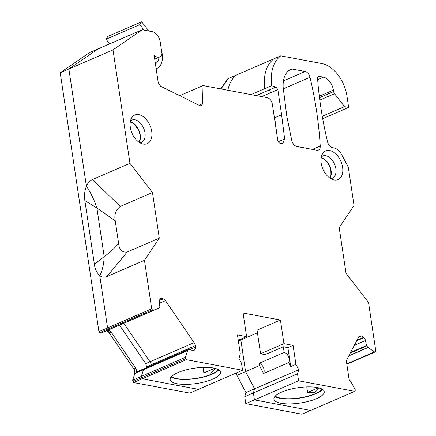<?xml version="1.0" encoding="UTF-8"?>
<svg xmlns="http://www.w3.org/2000/svg" width="436" height="436" viewBox="0 0 436 436"><rect width="100%" height="100%" fill="white"/><g stroke="black" fill="none" stroke-linecap="round" stroke-linejoin="round"><path stroke-width="0.65" d="M109.703 43.878L106.052 39.256L107.866 36.406L141.618 21.8L139.803 24.65L106.052 39.256M158.982 57.307A13.718 8.611 -113.4 0 1 155.412 63.781M144.136 30.133L139.803 24.65M148.916 31.032L141.618 21.8M161.533 50.75A18.563 11.647 -113.4 0 1 156.835 68.479A18.563 11.647 -113.4 0 1 156.153 68.73M219.335 374.982A25.435 7.734 171.5 0 0 220.48 372.115A25.435 7.734 171.5 0 0 198.603 367.69A25.435 7.734 171.5 0 0 171.321 376.769A25.435 7.734 171.5 0 0 170.176 379.636A25.435 7.734 171.5 0 0 192.053 384.062A25.435 7.734 171.5 0 0 219.335 374.982M171.141 376.982A25.435 7.734 171.5 0 0 195.421 378.666A25.435 7.734 171.5 0 0 218.605 370.077A25.435 7.734 171.5 0 0 218.785 369.864M171.49 376.59A24.705 7.51 171.5 0 0 194.941 378.508A24.705 7.51 171.5 0 0 217.918 370.099A24.705 7.51 171.5 0 0 218.332 369.586M144.708 368.442A0.605 0.382 66.6 0 0 144.507 368.529L143.602 369.581A0.605 0.382 66.6 0 0 143.537 369.701L141.291 376.432A1.21 0.758 66.6 0 0 141.558 377.783L185.692 358.681L186.379 359.684L242.552 370.251L241.511 363.286L238.983 358.49L240.307 353.885L237.473 334.919L246.602 336.636L243.075 313.015L280.419 320.04L283.95 343.661L293.079 345.377L295.913 364.343L298.736 369.728L297.532 373.821L244.743 396.673L245.784 403.632L301.957 414.2L354.746 391.354L355.16 390.552A1.21 0.758 -113.4 0 0 355.029 389.228L350.582 381.238A0.605 0.382 -113.4 0 0 350.479 381.086L349.203 379.625A0.605 0.382 -113.4 0 0 349.116 379.543L346.304 360.725L358.665 336.99A4.24 2.66 -113.4 0 1 359.586 336.085A4.24 2.66 -113.4 0 1 360.425 335.949L361.515 336.025A4.24 2.66 -113.4 0 1 363.771 337.339L364.033 337.638A4.24 2.66 -113.4 0 1 365.466 340.543L366.518 345.552A0.605 0.382 -113.4 0 0 366.725 345.966L368 347.427A0.605 0.382 -113.4 0 0 368.126 347.541L374.464 351.896A1.21 0.758 -113.4 0 0 375.096 352.005A1.21 0.758 -113.4 0 0 375.363 351.748L375.778 350.947L368.529 302.453L346.021 273.268L339.197 227.625L354.037 205.465L348.326 167.271L341.813 154.922A12.11 7.597 -113.4 0 0 333.774 147.864L332.401 147.608A6.055 3.799 -113.4 0 1 327.545 141.853A290.654 182.39 -113.4 0 1 317.566 78.545A3.03 1.902 -113.4 0 1 318.471 76.447A3.03 1.902 -113.4 0 1 319.245 76.376L323.408 77.156A12.11 7.597 -113.4 0 1 333.409 90.132L333.627 91.571A3.03 1.902 -113.4 0 0 334.537 93.702L344.511 106.635L348.658 107.414L322.689 118.652M354.746 391.354L298.573 380.786L297.532 373.821M251.027 94.596L271.568 85.707C270.189 71.766 273.258 61.808 280.762 55.83L321.942 63.574A30.275 18.999 -113.4 0 1 346.952 96.002L348.658 107.414M271.568 85.707L275.983 87.047L277.841 89.603L281.602 114.777L284.648 138.997L282.855 143.39L280.223 143.34C278.942 142.932 278.108 141.853 277.721 140.098L272.353 104.155C271.59 100.645 269.922 98.481 267.35 97.669L203.034 85.57L202.56 103.708L201.465 105.79L199.939 105.676L160.628 86.263L158.241 82.693L154.18 55.536A33.91 21.277 -113.4 0 1 155.494 56.331A8.48 5.319 -113.4 0 0 159.729 56.98A8.48 5.319 -113.4 0 0 162.023 54.026L160.23 42.03A9.69 6.082 -113.4 0 0 152.224 31.654L142.267 29.779L113.011 49.889L129.961 163.32L152.469 192.505L120.309 206.424C115.78 210.032 114.074 214.708 115.191 220.453A12.11 8.682 -79.3 0 0 115.251 220.861L96.906 207.994C94.323 200.048 90.819 192.777 86.388 186.183C87.854 182.918 89.881 180.706 92.47 179.545L129.961 163.32M100.035 332.472L101.032 332.973L100.596 333.159L99.604 332.657L108.253 328.913A1.21 0.758 66.6 0 0 109.251 329.414L153.385 310.312A1.21 0.758 -113.4 0 1 152.387 309.811L151.706 308.802L144.458 260.308L159.293 238.149L152.469 192.505M153.385 310.312L158.753 308.165A0.605 0.382 -113.4 0 1 158.753 308.165A0.605 0.382 -113.4 0 0 158.851 308.094L159.75 307.037A0.605 0.382 -113.4 0 0 159.838 306.677L159.413 301.788A4.24 2.66 -113.4 0 1 160.034 299.27L160.219 299.058A4.24 2.66 -113.4 0 1 160.862 298.578A4.24 2.66 -113.4 0 1 162.203 298.535L163.331 298.878A4.24 2.66 -113.4 0 1 165.517 300.66L194.14 342.658A4.24 2.66 -113.4 0 1 195.241 345.699L195.372 347.209A4.24 2.66 -113.4 0 1 194.75 349.727L194.57 349.945A4.24 2.66 -113.4 0 1 193.927 350.424A4.24 2.66 -113.4 0 1 192.587 350.462L188.924 349.35A0.605 0.382 -113.4 0 0 188.641 349.427L187.736 350.479A0.605 0.382 -113.4 0 0 187.671 350.599L185.425 357.329A1.21 0.758 -113.4 0 0 185.692 358.681M310.001 77.276A290.654 182.39 -113.4 0 1 320.226 146.022A6.055 3.799 -113.4 0 1 318.411 150.082A6.055 3.799 -113.4 0 1 316.858 150.229L296.682 146.436C294.344 145.749 292.72 143.804 291.804 140.594L286.812 116.298L283.16 87.331C282.757 78.289 285.286 72.278 290.752 69.297L292.393 69.106L305.135 71.504A6.055 3.799 -113.4 0 1 310.001 77.276L283.269 88.846M338.952 179.125A15.609 9.794 -113.4 0 1 333.202 179.746A15.609 9.794 -113.4 0 1 322.907 169.146A15.609 9.794 -113.4 0 1 322.226 154.388A15.609 9.794 -113.4 0 1 324.842 151.385A15.609 9.794 -113.4 0 1 340.227 159.974A15.609 9.794 -113.4 0 1 338.952 179.125M137.82 141.297A15.609 9.794 -113.4 0 1 131.345 118.488A15.609 9.794 -113.4 0 1 144.218 117.415A15.609 9.794 -113.4 0 1 151.892 135.509A15.609 9.794 -113.4 0 1 142.321 143.842A15.609 9.794 -113.4 0 1 137.82 141.297M203.029 367.401L203.857 372.944L210.942 373.129L215.667 368.518M159.293 238.149L127.127 252.068C122.124 252.564 119.317 249.844 118.696 243.909A12.11 8.682 -79.3 0 1 118.63 243.501L115.251 220.861M144.458 260.308L106.967 276.538L127.127 252.068M120.309 206.424L92.47 179.545M264.641 88.704C263.268 74.763 266.331 64.806 273.841 58.827L280.762 55.83M280.419 320.04L257.055 330.15L260.586 353.77L265.148 354.632L283.324 346.762L287.885 347.623L293.079 345.377M287.885 347.623L290.719 366.594L295.913 364.343M260.586 353.77L283.95 343.661M238.269 340.243L246.602 336.636M330.706 178.635A12.11 7.597 66.6 0 0 332.379 178.242A12.11 7.597 66.6 0 0 333.044 177.893A12.11 7.597 66.6 0 0 334.298 163.565A12.11 7.597 66.6 0 0 322.76 156.017A12.11 7.597 66.6 0 0 322.095 156.366A12.11 7.597 66.6 0 0 321.327 156.965M130.451 121.061A12.11 7.597 -113.4 0 1 131.879 120.113A12.11 7.597 -113.4 0 1 139.171 121.966A12.11 7.597 -113.4 0 1 145.063 133.351A12.11 7.597 -113.4 0 1 141.498 142.343A12.11 7.597 -113.4 0 1 139.831 142.736M203.857 372.944L214.675 368.257M275.062 396.28A25.435 7.734 171.5 0 0 273.912 399.147A25.435 7.734 171.5 0 0 295.793 403.573A25.435 7.734 171.5 0 0 323.076 394.493A25.435 7.734 171.5 0 0 324.221 391.626A25.435 7.734 171.5 0 0 302.344 387.201A25.435 7.734 171.5 0 0 275.062 396.28M274.876 396.493A25.435 7.734 171.5 0 0 299.161 398.177A25.435 7.734 171.5 0 0 322.34 389.588A25.435 7.734 171.5 0 0 322.526 389.375M259.42 365.613L259.077 363.33A6.055 3.799 66.6 0 1 264.08 369.815A6.055 3.799 66.6 0 1 263.551 373.494L259.42 365.613L245.572 371.608L240.852 339.998L257.453 332.815M283.324 346.762L284.174 352.468A6.055 3.799 66.6 0 1 289.177 358.953A6.055 3.799 -113.4 0 1 288.643 362.632L263.551 373.494M290.719 366.594L288.643 362.632M284.174 352.468L259.077 363.33M275.23 396.101A24.705 7.51 171.5 0 0 298.676 398.019A24.705 7.51 171.5 0 0 321.654 389.61A24.705 7.51 171.5 0 0 322.073 389.097M306.77 386.912L307.598 392.455L314.678 392.64L319.403 388.029M307.598 392.455L318.411 387.773M238.394 341.061L240.852 339.998L239.44 339.731L240.852 339.998L245.572 371.608L236.917 375.352L236.546 372.851M273.841 58.827L236.634 74.932A42.39 26.596 -113.4 0 0 227.843 90.236A42.39 26.596 -113.4 0 1 236.634 74.932L227.979 78.676L220.632 88.879M106.967 276.538C104.362 277.623 101.964 277.329 99.762 275.65C102.411 270.402 103.882 264.069 104.182 256.651C103.882 264.069 102.411 270.402 99.762 275.65C96.612 272.489 94.819 268.685 94.372 264.243L104.182 256.651L96.906 207.994L84.856 200.582C84.001 196.32 84.513 191.518 86.388 186.183L68.877 68.992L86.388 186.183C90.819 192.777 94.323 200.048 96.906 207.994L104.182 256.651C109.594 252.771 114.412 248.389 118.63 243.501M298.736 369.728L254.602 388.83L245.572 371.608L254.602 388.83L253.398 392.923L254.439 399.888L310.612 410.456L254.439 399.888L245.784 403.632M298.573 380.786L254.439 399.888L253.398 392.923L254.602 388.83L245.948 392.574L244.743 396.673M344.511 106.635L322.269 116.259M203.034 85.57L179.686 95.675M142.267 29.779L98.133 48.887L68.877 68.992L60.223 72.736L98.918 331.654L99.604 332.657M113.011 49.889L68.877 68.992L98.133 48.887L89.478 52.631L60.223 72.736M151.706 308.802L98.918 331.654M99.762 275.65L107.572 327.905L108.253 328.913L107.572 327.905L99.762 275.65M152.387 309.811L108.253 328.913A1.21 0.758 66.6 0 0 109.251 329.414L114.619 327.267A0.605 0.382 66.6 0 0 114.63 327.262M146.55 367.613L146.6 366.752L151.112 364.801L151.178 365.613L151.112 364.801A4.24 2.66 66.6 0 0 150.006 361.76L123.791 323.294L150.006 361.76L194.14 342.658M242.552 370.251L189.764 393.098L133.59 382.536L132.637 380.176L134.779 373.766L133.841 369.036L109.191 332.87C108.063 331.338 106.902 330.75 105.708 331.115L100.596 333.159M186.379 359.684L142.245 378.786L141.558 377.783L142.245 378.786L198.418 389.353L142.245 378.786L133.59 382.536M245.948 392.574L236.917 375.352M137.874 371.374L144.594 368.464A0.605 0.382 66.6 0 0 144.507 368.529L143.602 369.581A0.605 0.382 66.6 0 0 143.537 369.701L141.291 376.432A1.21 0.758 66.6 0 0 141.558 377.783L132.909 381.527M133.841 369.036L135.787 368.197C136.806 369.875 136.931 371.537 136.163 373.167L136.452 372.676L187.736 350.479M135.787 368.197L111.142 332.03C109.965 330.493 108.619 329.987 107.098 330.51L114.619 327.267A0.605 0.382 66.6 0 0 114.624 327.262L158.753 308.165L101.032 332.973M94.372 264.243L84.856 200.582M146.6 366.752L145.733 363.613L119.519 325.142M188.641 349.427L137.749 371.456L136.452 372.676M195.241 345.699L151.112 364.801A4.24 2.66 66.6 0 0 150.006 361.76L145.733 363.613M278.304 141.738L284.648 138.997M276.974 135.073L274.68 117.775L281.602 114.777M275.983 87.047L269.061 90.039L270.92 92.601L277.841 89.603M288.414 70.828L292.393 69.106M329.998 178.182A12.11 7.597 66.6 0 0 329.785 166.171A12.11 7.597 66.6 0 0 321.168 157.794M130.293 121.889A12.11 7.597 -113.4 0 1 134.413 124.026A12.11 7.597 -113.4 0 1 139.117 142.283M269.061 90.039L256.264 95.582M270.92 92.601L261.676 96.601M274.68 117.775L274.408 117.894M320.226 146.022L312.427 149.395M283.4 80.911L305.135 71.504M358.915 336.597L360.425 335.949M358.479 337.333L361.515 336.025M356.937 340.298L363.771 337.339M356.664 340.832L364.033 337.638M354.294 345.377L365.466 340.543M350.62 352.435L366.518 345.552M350.282 353.084L366.725 345.966M348.931 355.683L368 347.427M348.816 355.901L368.126 347.541M346.778 363.88L374.464 351.896M319.245 76.376L317.882 76.965M317.648 79.652L323.408 77.156M333.409 90.132L319.305 96.236M319.484 97.691L333.627 91.571M334.537 93.702L319.795 100.084M202.56 103.708L199.039 105.234M154.371 56.816L155.494 56.331M159.827 299.565L162.203 298.535M159.467 300.551L163.331 298.878M159.543 303.249L165.517 300.66M189.802 349.618L195.372 347.209M192.886 350.533L194.75 349.727M193.143 350.56L194.57 349.945M136.348 372.813L187.671 350.599M132.637 380.176L185.425 357.329M133.073 379.99L133.34 381.342M134.272 368.851L135.209 373.576L136.163 373.167M135.209 373.576L134.779 373.766M228.41 78.491L220.97 88.944M107.098 330.51L106.144 330.924C107.332 330.564 108.493 331.147 109.627 332.684L111.142 332.03M109.627 332.684L109.191 332.87M106.144 330.924L105.708 331.115M156.835 68.479L156.159 68.768M329.943 178.15L330.951 175.179L330.831 170.345L329.529 166.154L327.534 162.655L323.986 159.14L321.158 157.854M139.062 142.245L140.06 139.357L139.934 134.359L138.692 130.348L134.146 124.02L130.282 121.955M346.833 364.24L375.096 352.005M154.72 59.149L159.729 56.98M144.594 368.464L188.728 349.361M107.436 330.374L114.624 327.262"/></g></svg>

